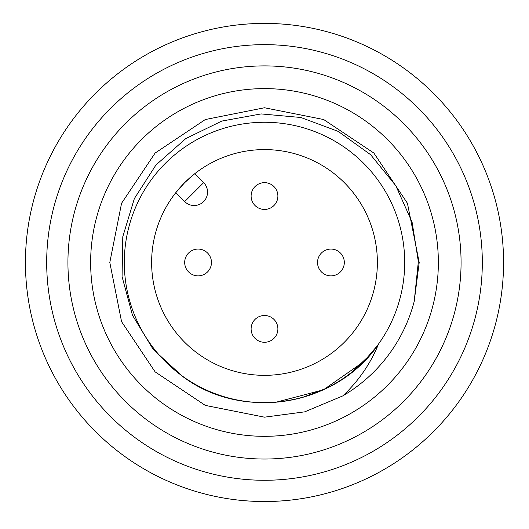 <?xml version="1.0" encoding="UTF-8"?>
<svg xmlns="http://www.w3.org/2000/svg" width="529" height="529" viewBox="0 0 529 529"><rect width="100%" height="100%" fill="white"/><g stroke="black" fill="none" stroke-linecap="round" stroke-linejoin="round"><path stroke-width="0.79" d="M264.5 375.339A112.875 112.875 0 0 0 362.253 206.026A112.875 112.875 0 0 0 166.747 206.026A112.875 112.875 0 0 0 264.5 375.339M184.687 182.65L194.718 173.743L203.625 182.65L184.687 201.589L175.78 192.688L184.687 182.65M264.5 501.532A239.068 239.068 0 0 1 57.463 142.929A239.068 239.068 0 0 1 471.537 142.929A239.068 239.068 0 0 1 264.5 501.532M264.5 480.279A217.816 217.816 0 0 1 75.865 153.555A217.816 217.816 0 0 1 453.135 153.555A217.816 217.816 0 0 1 264.5 480.279M264.5 459.033A196.563 196.563 0 0 0 434.732 164.182A196.563 196.563 0 0 0 94.268 164.182A196.563 196.563 0 0 0 264.5 459.033M301.464 397.834L327.134 388.035M350.429 373.401L370.353 354.582M414.194 301.504A154.699 154.699 0 0 1 342.746 395.923L304.697 411.853L264.5 417.169L205.298 405.393L155.109 371.854L121.571 321.665L109.801 262.463L121.571 203.262L155.109 153.073L205.298 119.541L264.5 107.764L323.702 119.541L373.891 153.073L407.429 203.262L419.199 262.463L414.194 301.504L418.346 261.577L412.104 222.22L395.837 185.752L370.637 154.719L338.203 131.397L300.836 117.484L261.108 113.92L221.796 121.075L185.844 138.552L155.929 165.028L134.373 198.56L122.781 236.734L122.073 276.667L132.475 315.258L153.192 349.411L182.485 376.331C242.441 421.692 335.842 406.55 378.361 344.478C370.181 364.17 358.305 381.316 342.746 395.923M400.162 297.847A140.198 140.198 0 0 0 288.232 124.289A140.198 140.198 0 0 0 124.811 250.554A140.198 140.198 0 0 0 264.5 402.662A140.198 140.198 0 0 0 400.162 297.847M363.727 361.691L378.182 344.723L363.727 361.691L323.431 389.813L275.556 402.351L323.431 389.813L363.727 361.691L378.182 344.723L363.727 361.691L323.431 389.813L275.556 402.351L323.431 389.813L363.727 361.691L378.182 344.723L363.727 361.691L323.431 389.813L275.556 402.351L323.431 389.813L363.727 361.691L378.182 344.723L363.727 361.691L323.431 389.813L275.556 402.351M251.11 328.886A13.39 13.39 0 0 1 264.5 315.496A13.39 13.39 0 0 1 277.89 328.886A13.39 13.39 0 0 1 264.5 342.276A13.39 13.39 0 0 1 251.11 328.886A13.39 13.39 0 0 1 264.5 315.496A13.39 13.39 0 0 1 277.89 328.886A13.39 13.39 0 0 1 264.5 342.276A13.39 13.39 0 0 1 251.11 328.886M317.532 262.463A13.39 13.39 0 0 1 330.923 249.073A13.39 13.39 0 0 1 344.313 262.463A13.39 13.39 0 0 1 330.923 275.854A13.39 13.39 0 0 1 317.532 262.463A13.39 13.39 0 0 1 330.923 249.073A13.39 13.39 0 0 1 344.313 262.463A13.39 13.39 0 0 1 330.923 275.854A13.39 13.39 0 0 1 317.532 262.463M251.11 196.041A13.39 13.39 0 0 1 264.5 182.65A13.39 13.39 0 0 1 277.89 196.041A13.39 13.39 0 0 1 264.5 209.438A13.39 13.39 0 0 1 251.11 196.041A13.39 13.39 0 0 1 264.5 182.65A13.39 13.39 0 0 1 277.89 196.041A13.39 13.39 0 0 1 264.5 209.438A13.39 13.39 0 0 1 251.11 196.041M184.687 262.463A13.39 13.39 0 0 1 198.077 249.073A13.39 13.39 0 0 1 211.468 262.463A13.39 13.39 0 0 1 198.077 275.854A13.39 13.39 0 0 1 184.687 262.463A13.39 13.39 0 0 1 198.077 249.073A13.39 13.39 0 0 1 211.468 262.463A13.39 13.39 0 0 1 198.077 275.854A13.39 13.39 0 0 1 184.687 262.463M207.547 192.12A13.39 13.39 0 0 1 184.687 201.589A13.39 13.39 0 0 0 207.547 192.12A13.39 13.39 0 0 0 203.625 182.65A13.39 13.39 0 0 1 207.547 192.12M264.5 436.326A173.862 173.862 0 0 1 113.933 175.535A173.862 173.862 0 0 1 415.067 175.535A173.862 173.862 0 0 1 264.5 436.326"/></g></svg>

